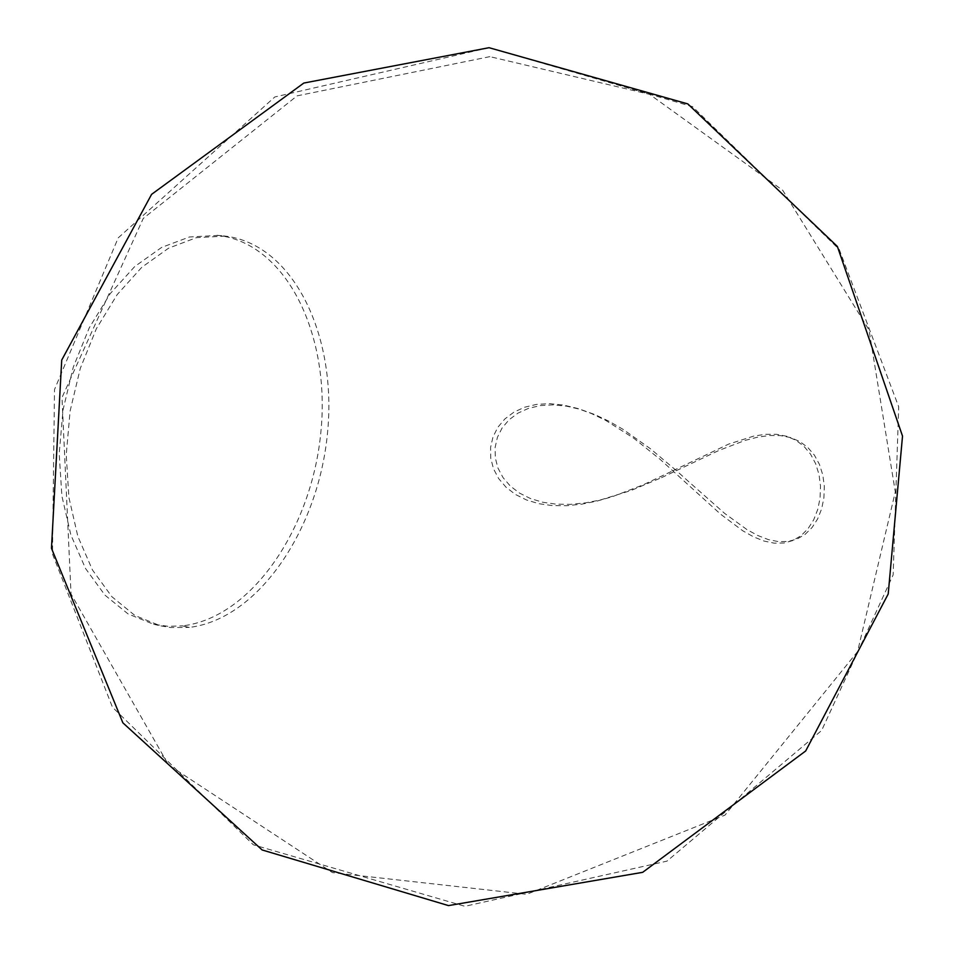 <?xml version="1.0" encoding="UTF-8"?>
<svg xmlns="http://www.w3.org/2000/svg" width="954" height="954" viewBox="0 0 954 954"><rect width="100%" height="100%" fill="white"/><g stroke="black" fill="none" stroke-linecap="round" stroke-linejoin="round"><path stroke-width="0.72" stroke-dasharray="4.77 3.58" d="M672.928 470.739L728.606 444.123L753.743 436.085L765.442 434.308L776.449 434.308L786.633 436.252L795.839 440.223L803.864 446.222L810.542 454.128L815.646 463.68L819.009 474.52L820.5 486.146L820.082 497.976L817.769 509.388L813.69 519.823L808.014 528.731L800.99 535.731L792.869 540.536L783.878 543.017L774.243 543.172L764.118 541.073L753.648 536.887L742.88 530.853L720.64 514.23L660.18 459.399L633.587 438.089L605.754 420.416L591.552 413.583L577.325 408.384L563.277 405.021L549.623 403.649L536.625 404.377L524.617 407.227L513.908 412.14L504.869 418.937L497.785 427.356L492.968 437.027L490.583 447.486L490.761 458.242L493.48 468.76L498.644 478.562L506.049 487.244L515.446 494.458L526.536 499.991L539.01 503.724L552.545 505.62L566.891 505.715L581.785 504.153L597.001 501.077L612.385 496.688L643.044 484.882L672.928 470.739M218.394 235.423L189.464 236.974L161.608 247.432L134.705 266.56L110.151 293.725L89.271 327.806L73.267 367.183L63.047 409.862L59.196 453.579L61.879 495.997L70.87 534.944L85.538 568.501L104.976 595.165L128.086 613.935L153.642 624.262L167.987 626.301L182.5 625.884L189.25 627.422L170.635 627.517L160.427 625.824L134.919 615.497L111.868 596.703L92.466 569.991L77.834 536.375L68.891 497.356L66.243 454.831L70.107 411.007L80.339 368.232L96.354 328.748L117.211 294.571L141.752 267.335L168.619 248.159L196.452 237.653L225.323 236.103L218.394 235.423L225.323 236.103C294.309 244.558 337.287 337.072 327.484 433.176C318.457 529.351 258.498 619.11 189.25 627.422L182.5 625.884C251.868 617.655 311.886 528.122 320.866 432.138C330.633 336.225 287.5 243.89 218.394 235.423M688.919 481.865L676.41 470.632L718.97 450.419L745.241 440.366L757.595 437.171L769.341 435.513L780.36 435.596L790.544 437.564L799.738 441.499L807.74 447.402L814.382 455.13L819.462 464.443L822.813 474.985L824.316 486.266L823.922 497.738L821.656 508.816L817.638 518.928L812.045 527.574L805.104 534.371L797.031 539.058L788.087 541.478L778.464 541.633L768.34 539.594L757.822 535.516L746.994 529.613L724.563 513.324L688.919 481.865M661.551 477.644L676.41 470.632L650.378 448.714L623.034 429.336L608.998 421.251L594.831 414.561L580.676 409.469L566.724 406.189L553.189 404.866L540.358 405.581L528.504 408.36L517.974 413.13L509.09 419.748L502.15 427.917L497.428 437.29L495.114 447.438L495.293 457.872L497.964 468.08L503.044 477.62L510.33 486.075L519.584 493.135L530.519 498.572L542.85 502.269L556.254 504.177L570.492 504.356L585.291 502.901L600.448 499.968L631.154 490.463L661.551 477.644M216.987 235.28L223.916 235.948M153.642 624.262L160.427 625.824M489.044 47.7L274.824 96.962L118.213 237.868L54.509 389.53L52.482 554L112.441 707.176L253.335 844.803L464.92 906.3L666.965 861.128L821.644 730.478L893.147 574.88L898.692 406.774L839.258 249.447L692.592 106.681L489.044 47.7M489.879 56.644L297.099 95.853L143.255 218.442L61.986 397.544L71.037 593.996L168.464 764.893L332.505 872.636L526.715 894.315L725.004 815.121L857.563 651.63L895.293 491.918L869.022 329.917L782.733 190.299L649.591 94.339L489.879 56.644"/><path stroke-width="1.43" d="M489.044 47.7L303.813 83.058L151.603 194.342L61.724 360.063L51.48 548.3L122.863 722.81L262.123 849.954L448.487 905.596L642.674 872.326L805.677 750.977L888.21 593.984L902.52 436.097L837.385 246.478L687.834 103.914L489.044 47.7"/></g></svg>

